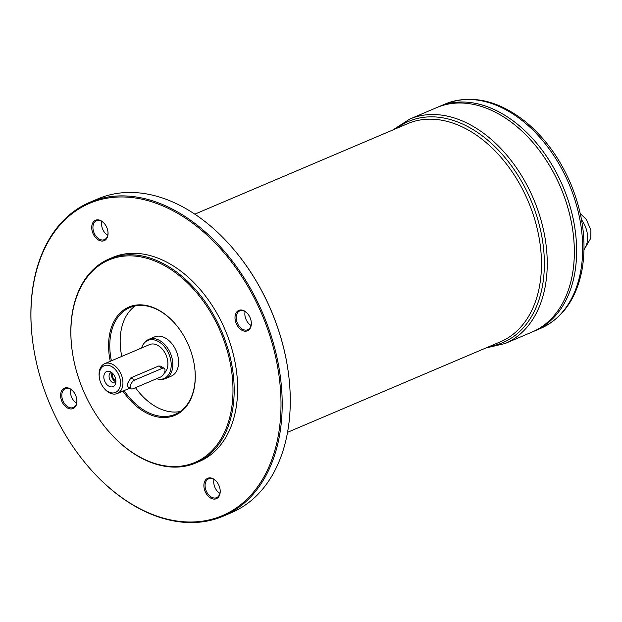 <?xml version="1.0" encoding="UTF-8"?>
<svg xmlns="http://www.w3.org/2000/svg" width="622" height="622" viewBox="0 0 622 622"><rect width="100%" height="100%" fill="white"/><g stroke="black" fill="none" stroke-linecap="round" stroke-linejoin="round"><path stroke-width="0.93" d="M164.208 368.333L160.764 366.164L158.61 366.039L162.28 368.348A5.116 2.69 -57.8 0 1 164.208 368.333A5.116 2.69 -57.8 0 1 164.503 372.64A5.116 2.69 -57.8 0 1 160.678 376.979L133.015 388.742A5.116 2.69 -57.8 0 1 131.094 388.758A5.116 2.69 -57.8 0 1 130.791 384.443A5.116 2.69 -57.8 0 1 134.616 380.112L162.28 368.348M99.326 377.523A14.493 9.835 67 0 1 110.11 365.822A14.493 9.835 67 0 1 120.295 385.64A14.493 9.835 67 0 1 103.664 387.739A14.493 9.835 67 0 1 99.326 377.523L99.24 376.854A16.203 10.994 67 0 1 104.675 363.676L149.63 344.565A16.203 10.994 67 0 1 162.832 349.719A16.203 10.994 67 0 1 167.629 366.809A16.203 10.994 67 0 1 164.278 373.153M158.61 366.039L130.947 377.803L127.285 383.961L127.65 386.589L131.094 388.758M104.675 363.676A16.203 10.994 67 0 1 117.877 368.838A16.203 10.994 67 0 1 122.674 385.928A16.203 10.994 67 0 1 117.348 393.493A16.203 10.994 67 0 1 104.092 388.268L103.664 387.739M581.096 217.552L580.419 214.295M101.837 221.432A10.232 6.943 -113 0 0 101.736 221.898A10.232 6.943 -113 0 0 107.73 235.303M70.714 389.333A10.232 6.943 -113 0 0 70.62 389.792A10.232 6.943 -113 0 0 76.615 403.204M213.999 479.469A10.232 6.943 -113 0 0 213.898 479.935A10.232 6.943 -113 0 0 219.893 493.339M245.115 311.575A10.232 6.943 -113 0 0 245.021 312.034A10.232 6.943 -113 0 0 251.016 325.438M223.267 516.159L231.337 512.722A170.529 115.715 -113 0 0 287.418 433.052A170.529 115.715 -113 0 0 288.53 374.024L288.491 373.682A169.674 115.14 -113 0 0 237.666 254.165L237.456 253.9A170.529 115.715 -113 0 0 97.887 198.861L89.817 202.298A170.529 115.715 67 0 1 228.787 256.583A170.529 115.715 67 0 1 279.348 436.481A170.529 115.715 67 0 1 223.267 516.159A170.529 115.715 67 0 1 83.698 461.12L83.48 460.855A169.674 115.14 67 0 1 32.663 341.338A169.674 115.14 67 0 1 158.898 204.319A169.674 115.14 67 0 1 278.158 436.341A169.674 115.14 67 0 1 83.48 460.855M392.925 129.928L409.696 119.097L436.784 107.575A121.928 82.742 67 0 1 436.792 107.575A121.928 82.742 67 0 1 536.148 146.395A121.928 82.742 67 0 1 572.294 275.025A121.928 82.742 67 0 1 532.199 331.985A121.928 82.742 67 0 1 532.207 331.985L534.492 331.013A121.928 82.742 67 0 1 534.5 331.013L540.557 328.439A121.928 82.742 -113 0 0 580.653 271.472A121.928 82.742 -113 0 0 544.499 142.842A121.928 82.742 -113 0 0 445.134 104.022C471.181 94.147 497.95 100.025 525.458 121.671C544.818 137.649 559.956 158.447 570.864 184.073C583.032 213.812 586.74 242.479 581.998 270.08C576.337 298.894 562.521 318.347 540.557 328.439M536.576 146.932A121.912 82.726 67 0 1 573.095 232.815M445.134 104.022L439.085 106.595A121.928 82.742 67 0 1 538.45 145.416A121.928 82.742 67 0 1 574.604 274.038A121.928 82.742 67 0 1 534.508 331.005A121.928 82.742 67 0 0 574.588 274.045A121.928 82.742 67 0 0 538.442 145.424A121.928 82.742 67 0 0 439.078 106.603A121.928 82.742 67 0 1 439.085 106.595L436.792 107.575A121.928 82.742 67 0 1 536.156 146.388A121.928 82.742 67 0 1 572.31 275.017A121.928 82.742 67 0 1 532.214 331.985L505.111 343.507L485.681 348.063M538.87 145.96A121.912 82.726 67 0 1 575.389 231.835M115.863 380.563A4.191 2.846 67 0 1 112.605 374.724A4.191 2.846 67 0 1 112.955 373.721M115.879 381.729A5.458 3.701 67 0 1 112.217 378.075A5.458 3.701 67 0 1 112.123 372.897M115.816 382.367A5.458 3.701 67 0 1 115.218 382.724A5.458 3.701 67 0 1 109.674 379.156A5.458 3.701 67 0 1 110.949 372.679A5.458 3.701 67 0 1 111.626 372.5M115.754 382.787A8.187 5.551 67 0 1 115.28 384.326A8.187 5.551 67 0 1 108.065 385.632A8.187 5.551 67 0 1 103.89 375.82A8.187 5.551 67 0 1 109.837 371.528A8.187 5.551 67 0 1 115.754 382.787M141.583 347.986A20.697 14.042 67 0 1 143.993 343.383A20.697 14.042 67 0 1 162.474 344.565A20.697 14.042 67 0 1 170.871 368.846A20.697 14.042 67 0 1 159.248 379.257A20.697 14.042 67 0 1 156.565 378.728M143.993 343.383L144.786 342.411A21.319 14.462 67 0 1 148.775 339.363A21.319 14.462 67 0 1 166.152 346.151A21.319 14.462 67 0 1 172.465 368.636A21.319 14.462 67 0 1 165.46 378.596A21.319 14.462 67 0 1 160.499 379.358L159.248 379.257M148.775 339.363L154.544 336.914A21.319 14.462 67 0 1 171.913 343.702A21.319 14.462 67 0 1 178.234 366.187A21.319 14.462 67 0 1 171.221 376.147L165.46 378.596M180.147 411.539A57.978 39.341 67 0 1 135.479 387.693M121.78 356.406A57.978 39.341 67 0 1 135.238 305.931M194.663 367.307A57.978 39.341 67 0 1 194.258 387.211A57.978 39.341 67 0 1 175.194 414.299A57.978 39.341 67 0 1 124.081 390.632M111.4 360.814A57.978 39.341 67 0 1 129.819 307.587A57.978 39.341 67 0 1 177.169 326.169M110.273 361.296A58.833 39.925 67 0 1 126.857 308.022A58.833 39.925 67 0 1 177.06 326.037A58.833 39.925 67 0 1 194.686 367.478A58.833 39.925 67 0 1 194.297 387.84A58.833 39.925 67 0 1 122.954 391.114M231.143 411.018A109.993 74.64 67 0 1 104.947 426.91A109.993 74.64 67 0 1 72.004 349.432A109.993 74.64 67 0 1 153.828 260.61A109.993 74.64 67 0 1 231.143 411.018M72.004 349.432L71.958 349.097A110.84 75.215 67 0 1 109.138 258.939A110.84 75.215 67 0 1 199.468 294.229A110.84 75.215 67 0 1 232.333 411.158A110.84 75.215 67 0 1 195.876 462.947A110.84 75.215 67 0 1 105.157 427.174L104.947 426.91M109.138 258.939L112.59 257.469A110.84 75.215 67 0 1 202.927 292.752A110.84 75.215 67 0 1 235.792 409.688A110.84 75.215 67 0 1 199.335 461.477L195.876 462.947M98.152 239.804A11.087 7.518 67 0 1 92.414 223.656A11.087 7.518 67 0 1 104.62 223.827A11.087 7.518 67 0 1 107.94 231.641A11.087 7.518 67 0 1 98.152 239.804M67.028 407.705A11.087 7.518 67 0 1 61.29 391.557A11.087 7.518 67 0 1 73.497 391.728A11.087 7.518 67 0 1 76.817 399.534A11.087 7.518 67 0 1 67.028 407.705M210.314 497.841A11.087 7.518 67 0 1 204.576 481.692A11.087 7.518 67 0 1 216.783 481.863A11.087 7.518 67 0 1 220.102 489.677A11.087 7.518 67 0 1 210.314 497.841M241.429 329.948A11.087 7.518 67 0 1 235.691 313.791A11.087 7.518 67 0 1 247.898 313.97A11.087 7.518 67 0 1 251.218 321.776A11.087 7.518 67 0 1 241.429 329.948M32.663 341.338L32.616 340.996A170.529 115.715 67 0 1 89.817 202.298M288.53 374.024A170.529 115.715 -113 0 0 237.456 253.9M248.007 314.102A10.232 6.943 -113 0 0 239.742 310.93A10.232 6.943 -113 0 0 236.376 315.712A10.232 6.943 -113 0 0 242.145 328.976A10.232 6.943 -113 0 0 247.743 329.761A10.232 6.943 -113 0 0 251.195 321.605M216.891 482.003A10.232 6.943 -113 0 0 208.619 478.831A10.232 6.943 -113 0 0 205.252 483.605A10.232 6.943 -113 0 0 211.021 496.877A10.232 6.943 -113 0 0 216.627 497.662A10.232 6.943 -113 0 0 220.079 489.498M73.606 391.868A10.232 6.943 -113 0 0 65.341 388.688A10.232 6.943 -113 0 0 61.975 393.469A10.232 6.943 -113 0 0 67.744 406.741A10.232 6.943 -113 0 0 73.342 407.527A10.232 6.943 -113 0 0 76.794 399.363M104.729 223.967A10.232 6.943 -113 0 0 96.457 220.794A10.232 6.943 -113 0 0 93.09 225.576A10.232 6.943 -113 0 0 98.859 238.84A10.232 6.943 -113 0 0 104.465 239.625A10.232 6.943 -113 0 0 107.917 231.47M581.516 219.768A21.824 14.811 67 0 1 587.261 241.857A21.824 14.811 67 0 1 584.027 249.103M194.803 214.17L407.768 123.622A118.514 80.425 67 0 1 504.349 161.355A118.514 80.425 67 0 1 539.492 286.377A118.514 80.425 67 0 1 500.516 341.75L287.551 432.306M409.696 119.097A121.928 82.742 67 0 1 509.06 157.91A121.928 82.742 67 0 1 545.206 286.54A121.928 82.742 67 0 1 505.111 343.507M396.797 128.287A120.225 81.583 67 0 1 500.422 152.343A120.225 81.583 67 0 1 542.353 286.462A120.225 81.583 67 0 1 489.545 346.415M130.947 377.803L134.616 380.112M117.348 393.493L130.045 388.097M584.019 249.733L590.846 238.164L590.9 230.288L586.344 219.41L580.279 213.634"/></g></svg>
